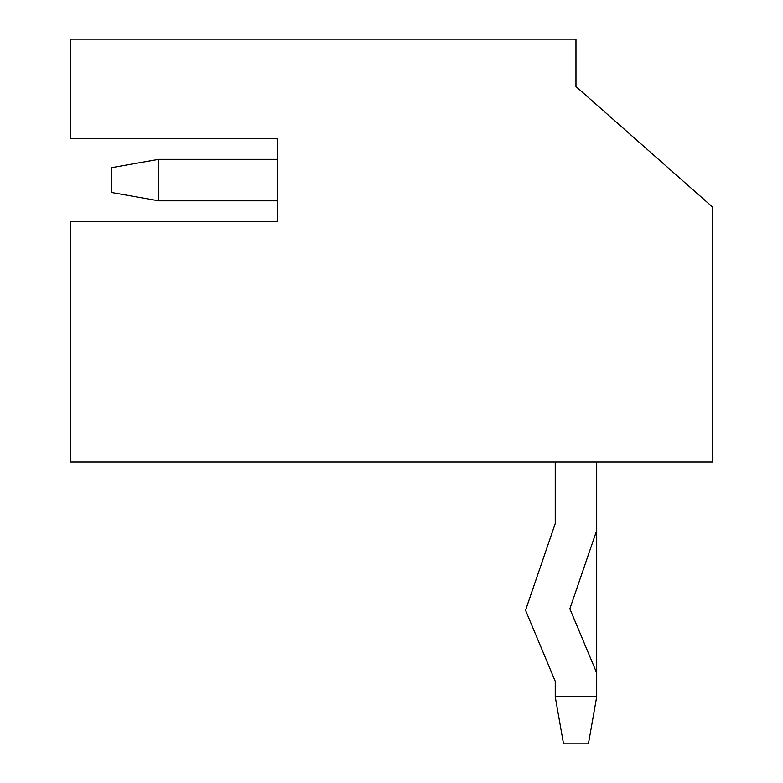<?xml version="1.0" encoding="UTF-8"?>
<svg xmlns="http://www.w3.org/2000/svg" width="783" height="783" viewBox="0 0 783 783"><rect width="100%" height="100%" fill="white"/><g stroke="black" fill="none" stroke-linecap="round" stroke-linejoin="round"><path stroke-width="1.17" d="M86.825 221.54L277.505 221.54L70.235 221.54L70.235 461.97L712.765 461.97L712.765 207.231L575.965 86.541L575.965 39.15L70.235 39.15L70.235 138.64L277.505 138.64L277.505 159.36L158.714 159.36L158.714 200.82L277.505 200.82L277.505 221.54L277.505 138.64L86.825 138.64M555.235 461.97L555.235 523.563L525.53 610.29L555.235 681.239L555.235 696.831L563.525 743.85L588.405 743.85L596.695 696.831L596.695 461.97L596.695 672.91L569.848 608.812L596.695 530.473M555.235 696.831L596.695 696.831M158.714 200.82L111.695 192.53L111.695 167.65L158.714 159.36M596.695 672.91L596.695 461.97L596.695 672.91"/></g></svg>
